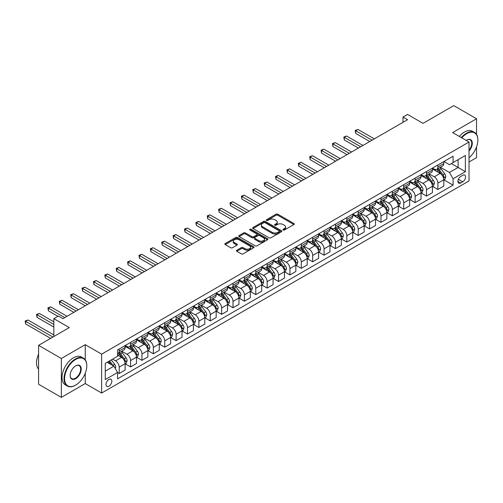 <?xml version="1.0" encoding="UTF-8"?>
<svg xmlns="http://www.w3.org/2000/svg" width="503" height="503" viewBox="0 0 503 503"><rect width="100%" height="100%" fill="white"/><g stroke="black" fill="none" stroke-linecap="round" stroke-linejoin="round"><path stroke-width="0.75" d="M283.164 230.016A0.887 0.509 0 0 0 284.415 230.016L293.915 224.533A1.264 0.729 0 0 0 294.28 224.017A1.264 0.729 0 0 0 293.915 223.502L277.826 214.215A1.264 0.729 0 0 0 276.04 214.215L266.54 219.698A0.887 0.509 0 0 0 266.282 220.056A0.887 0.509 0 0 0 266.54 220.421A0.887 0.509 0 0 0 267.791 220.421L269.023 219.71A4.043 2.333 0 0 1 274.745 219.71L276.084 220.484A4.043 2.333 0 0 1 277.266 222.131A4.043 2.333 0 0 1 276.084 223.785L274.852 224.495A0.887 0.509 0 0 0 274.594 224.854A0.887 0.509 0 0 0 274.852 225.218A0.887 0.509 0 0 0 276.103 225.218L277.335 224.508A4.043 2.333 0 0 1 283.051 224.508L284.396 225.281A4.043 2.333 0 0 1 285.578 226.935A4.043 2.333 0 0 1 284.396 228.582L283.164 229.293A0.887 0.509 0 0 0 282.906 229.651A0.887 0.509 0 0 0 283.164 230.016L283.164 229.293M108.918 386.203A4.118 2.377 120 0 0 111.609 382.576A4.118 2.377 120 0 0 110.974 379.268A4.118 2.377 120 0 0 108.918 379.476A4.118 2.377 120 0 0 106.221 383.104A4.118 2.377 120 0 0 106.856 386.405A4.118 2.377 120 0 0 108.918 386.203M236.806 250.23A1.264 0.729 0 0 0 236.435 250.746A1.264 0.729 0 0 0 236.806 251.261L241.314 253.864A1.264 0.729 0 0 0 243.106 253.864L253.65 247.778A1.264 0.729 0 0 0 254.021 247.262A1.264 0.729 0 0 0 253.65 246.747L237.561 237.46A1.264 0.729 0 0 0 235.775 237.46L225.231 243.546A1.264 0.729 0 0 0 224.86 244.062A1.264 0.729 0 0 0 225.231 244.577L230.682 247.728A1.264 0.729 0 0 0 232.468 247.728L236.982 245.118A1.264 0.729 0 0 0 237.353 244.603A1.264 0.729 0 0 0 236.982 244.087L234.279 242.528A3.383 1.949 0 0 1 233.291 241.144A3.383 1.949 0 0 1 235.379 239.346A3.383 1.949 0 0 1 239.063 239.768L249.651 245.879A3.383 1.949 0 0 1 250.639 247.262A3.383 1.949 0 0 1 248.551 249.067A3.383 1.949 0 0 1 244.867 248.639L243.106 247.621A1.264 0.729 0 0 0 241.314 247.621L236.806 250.23L236.806 251.261M476.53 134.389L476.53 118.765L453.769 105.624L423.036 123.367L407.562 114.433L403.01 117.061L407.562 119.689L62.938 318.657L58.386 316.029L53.834 318.657L53.834 336.526M85.246 359.821L85.246 344.674L61.341 358.476L38.58 345.335L69.307 327.591L53.834 318.657M85.246 344.674L101.631 354.137L469.016 142.028L469.016 180.929L101.631 393.038L101.631 354.137M476.53 118.765L452.631 132.566L469.016 142.028M269.111 237.818A1.264 0.729 0 0 0 270.897 237.818L281.447 231.732A1.264 0.729 0 0 0 281.818 231.217A1.264 0.729 0 0 0 281.447 230.701L265.358 221.408A1.264 0.729 0 0 0 263.572 221.408L253.028 227.501A1.264 0.729 0 0 0 252.657 228.016A1.264 0.729 0 0 0 253.028 228.532L269.111 237.818M250.293 230.204A0.887 0.509 0 0 1 251.192 230.33L251.192 229.28L267.546 238.724A1.264 0.729 0 0 1 267.917 239.239A1.264 0.729 0 0 1 267.546 239.755L257.002 245.841A1.264 0.729 0 0 1 255.216 245.841L239.126 236.555L239.126 235.523A1.264 0.729 0 0 0 238.755 236.039A1.264 0.729 0 0 0 239.126 236.555M239.126 235.523L243.641 232.92A1.264 0.729 0 0 1 245.426 232.92L251.953 236.687A1.264 0.729 0 0 0 253.738 236.687L256.731 234.958A1.264 0.729 0 0 0 257.102 234.442A1.264 0.729 0 0 0 256.731 233.926L249.941 230.003A0.887 0.509 0 0 1 249.683 229.638A0.887 0.509 0 0 1 250.23 229.167A0.887 0.509 0 0 1 251.192 229.28M61.341 358.476L61.341 397.376L38.58 384.235L38.58 345.335M469.016 162.004L476.53 157.665L476.53 146.914M462.735 175.302L460.735 176.459A3.993 2.308 120 0 0 458.126 179.98A3.993 2.308 120 0 0 458.736 183.174A3.993 2.308 120 0 0 460.735 182.979L462.735 181.822A3.993 2.308 120 0 0 465.344 178.307A3.993 2.308 120 0 0 464.734 175.107A3.993 2.308 120 0 0 462.735 175.302M443.935 161.507L449.443 164.682L453.084 162.582L453.084 156.219L117.564 349.931L117.564 356.294L105.272 363.386L105.272 379.583L117.564 372.484L117.564 378.847L453.084 185.135L453.084 178.772L449.443 172.466L440.389 167.241M453.084 162.582L465.376 155.484L465.376 171.674L453.084 178.772M61.341 397.376L85.246 383.575L101.631 393.038M403.01 117.061L403.01 122.317M451.354 163.582L458.095 167.474L458.095 159.69L465.376 155.484M449.443 172.466L458.095 167.474L465.376 171.674M105.272 371.17L113.923 366.178L107.183 362.286M117.564 372.534L119.205 373.484L119.205 367.121A5.149 2.974 -120 0 0 115.564 360.814L112.647 359.129M119.205 373.484L125.121 370.063L125.121 363.707A5.149 2.974 -120 0 0 121.481 357.394L117.564 355.137M125.26 363.839L130.585 366.913L130.585 360.55A5.149 2.974 -120 0 0 126.945 354.244L121.713 351.226M130.585 366.913L136.502 363.493L136.502 357.136A5.149 2.974 -120 0 0 132.861 350.824L125.121 346.36M136.64 357.268L141.965 360.343L141.965 353.98A5.149 2.974 -120 0 0 138.325 347.674L133.094 344.656M141.965 360.343L147.888 356.923L147.888 350.566A5.149 2.974 -120 0 0 144.242 344.253L136.502 339.789M148.02 350.692L153.346 353.772L153.346 347.41A5.149 2.974 -120 0 0 149.705 341.103L144.474 338.079M153.346 353.772L159.269 350.352L159.269 343.989A5.149 2.974 -120 0 0 155.622 337.683L147.888 333.219M159.401 344.121L164.733 347.196L164.733 340.839A5.149 2.974 -120 0 0 161.086 334.533L155.861 331.508M164.733 347.196L170.649 343.782L170.649 337.419A5.149 2.974 -120 0 0 167.009 331.112L159.269 326.642M170.787 337.551L176.113 340.625L176.113 334.269A5.149 2.974 -120 0 0 172.466 327.956L167.241 324.938M176.113 340.625L182.029 337.211L182.029 330.848A5.149 2.974 -120 0 0 178.389 324.542L170.649 320.071M182.168 330.98L187.493 334.055L187.493 327.698A5.149 2.974 -120 0 0 183.853 321.386L178.622 318.368M187.493 334.055L193.41 330.641L193.41 324.278A5.149 2.974 -120 0 0 189.769 317.971L182.029 313.501M193.548 324.41L198.874 327.484L198.874 321.128A5.149 2.974 -120 0 0 195.233 314.815L190.002 311.797M198.874 327.484L204.79 324.07L204.79 317.707A5.149 2.974 -120 0 0 201.15 311.401L193.41 306.931M204.928 317.839L210.254 320.914L210.254 314.557A5.149 2.974 -120 0 0 206.614 308.245L201.382 305.227M210.254 320.914L216.171 317.5L216.171 311.137A5.149 2.974 -120 0 0 212.53 304.831L204.79 300.36M216.309 311.269L221.634 314.344L221.634 307.981A5.149 2.974 -120 0 0 217.994 301.674L212.763 298.656M221.634 314.344L227.551 310.929L227.551 304.567A5.149 2.974 -120 0 0 223.91 298.26L216.171 293.79M227.689 304.699L233.015 307.773L233.015 301.41A5.149 2.974 -120 0 0 229.374 295.104L224.143 292.086M233.015 307.773L238.938 304.359L238.938 297.996A5.149 2.974 -120 0 0 235.291 291.69L227.551 287.219M239.07 298.128L244.395 301.203L244.395 294.84A5.149 2.974 -120 0 0 240.755 288.533L235.53 285.515M244.395 301.203L250.318 297.789L250.318 291.426A5.149 2.974 -120 0 0 246.677 285.119L238.938 280.649M250.45 291.558L255.782 294.632L255.782 288.269A5.149 2.974 -120 0 0 252.135 281.963L246.91 278.945M255.782 294.632L261.698 291.212L261.698 284.855A5.149 2.974 -120 0 0 258.058 278.549L250.318 274.078M261.837 284.987L267.162 288.062L267.162 281.699A5.149 2.974 -120 0 0 263.522 275.393L258.291 272.375M267.162 288.062L273.079 284.641L273.079 278.285A5.149 2.974 -120 0 0 269.438 271.972L261.698 267.508M273.217 278.417L278.543 281.491L278.543 275.128A5.149 2.974 -120 0 0 274.902 268.822L269.671 265.804M278.543 281.491L284.459 278.071L284.459 271.714A5.149 2.974 -120 0 0 280.819 265.402L273.079 260.938M284.597 271.846L289.923 274.921L289.923 268.558A5.149 2.974 -120 0 0 286.282 262.252L281.051 259.234M289.923 274.921L295.839 271.501L295.839 265.144A5.149 2.974 -120 0 0 292.199 258.831L284.459 254.367M295.978 265.276L301.303 268.351L301.303 261.988A5.149 2.974 -120 0 0 297.663 255.681L292.432 252.663M301.303 268.351L307.22 264.93L307.22 258.573A5.149 2.974 -120 0 0 303.579 252.261L295.839 247.797M307.358 258.699L312.684 261.78L312.684 255.417A5.149 2.974 -120 0 0 309.043 249.111L303.812 246.086M312.684 261.78L318.606 258.36L318.606 251.997A5.149 2.974 -120 0 0 314.96 245.69L307.22 241.226M318.739 252.129L324.064 255.203L324.064 248.847A5.149 2.974 -120 0 0 320.424 242.54L315.199 239.516M324.064 255.203L329.987 251.789L329.987 245.426A5.149 2.974 -120 0 0 326.34 239.12L318.606 234.65M330.119 245.558L335.451 248.633L335.451 242.276A5.149 2.974 -120 0 0 331.804 235.964L326.579 232.946M335.451 248.633L341.367 245.219L341.367 238.856A5.149 2.974 -120 0 0 337.727 232.549L329.987 228.079M341.506 238.988L346.831 242.062L346.831 235.706A5.149 2.974 -120 0 0 343.184 229.393L337.959 226.375M346.831 242.062L352.748 238.648L352.748 232.285A5.149 2.974 -120 0 0 349.107 225.979L341.367 221.509M352.886 232.417L358.211 235.492L358.211 229.135A5.149 2.974 -120 0 0 354.571 222.823L349.34 219.805M358.211 235.492L364.128 232.078L364.128 225.715A5.149 2.974 -120 0 0 360.488 219.409L352.748 214.938M364.266 225.847L369.592 228.922L369.592 222.565A5.149 2.974 -120 0 0 365.951 216.252L360.72 213.234M369.592 228.922L375.508 225.507L375.508 219.145A5.149 2.974 -120 0 0 371.868 212.838L364.128 208.368M375.647 219.277L380.972 222.351L380.972 215.988A5.149 2.974 -120 0 0 377.332 209.682L372.101 206.664M380.972 222.351L386.889 218.937L386.889 212.574A5.149 2.974 -120 0 0 383.248 206.268L375.508 201.797M387.027 212.706L392.353 215.781L392.353 209.418A5.149 2.974 -120 0 0 388.712 203.111L383.481 200.093M392.353 215.781L398.275 212.367L398.275 206.004A5.149 2.974 -120 0 0 394.629 199.697L386.889 195.227M398.407 206.136L403.733 209.21L403.733 202.847A5.149 2.974 -120 0 0 400.092 196.541L394.861 193.523M403.733 209.21L409.656 205.796L409.656 199.433A5.149 2.974 -120 0 0 406.009 193.127L398.275 188.656M409.788 199.565L415.12 202.64L415.12 196.277A5.149 2.974 -120 0 0 411.473 189.971L406.248 186.953M415.12 202.64L421.036 199.219L421.036 192.863A5.149 2.974 -120 0 0 417.396 186.556L409.656 182.086M421.174 192.995L426.5 196.069L426.5 189.706A5.149 2.974 -120 0 0 422.853 183.4L417.628 180.382M426.5 196.069L432.417 192.649L432.417 186.292A5.149 2.974 -120 0 0 428.776 179.98L421.036 175.516M432.555 186.424L437.88 189.499L437.88 183.136A5.149 2.974 -120 0 0 434.24 176.83L429.009 173.812M437.88 189.499L443.797 186.079L443.797 179.722A5.149 2.974 -120 0 0 440.156 173.409L432.417 168.945M432.555 168.077L434.24 169.046A5.149 2.974 -120 0 0 436.811 169.304A5.149 2.974 -120 0 0 437.88 166.946L437.88 165.003M421.168 174.648L422.853 175.616A5.149 2.974 -120 0 0 425.431 175.874A5.149 2.974 -120 0 0 426.5 173.516L426.5 171.573M409.788 181.218L411.473 182.193A5.149 2.974 -120 0 0 414.051 182.444A5.149 2.974 -120 0 0 415.12 180.087L415.12 178.144M398.407 187.789L400.092 188.763A5.149 2.974 -120 0 0 402.67 189.015A5.149 2.974 -120 0 0 403.733 186.657L403.733 184.714M387.027 194.359L388.712 195.334A5.149 2.974 -120 0 0 391.29 195.585A5.149 2.974 -120 0 0 392.353 193.227L392.353 191.285M375.647 200.93L377.332 201.904A5.149 2.974 -120 0 0 379.903 202.156A5.149 2.974 -120 0 0 380.972 199.798L380.972 197.855M364.266 207.5L365.951 208.475A5.149 2.974 -120 0 0 368.523 208.726A5.149 2.974 -120 0 0 369.592 206.368L369.592 204.425M352.886 214.071L354.571 215.045A5.149 2.974 -120 0 0 357.143 215.297A5.149 2.974 -120 0 0 358.211 212.939L358.211 210.996M341.506 220.641L343.184 221.616A5.149 2.974 -120 0 0 345.762 221.873A5.149 2.974 -120 0 0 346.831 219.515L346.831 217.566M330.119 227.211L331.804 228.186A5.149 2.974 -120 0 0 334.382 228.444A5.149 2.974 -120 0 0 335.451 226.086L335.451 224.137M318.739 233.782L320.424 234.756A5.149 2.974 -120 0 0 323.001 235.014A5.149 2.974 -120 0 0 324.064 232.656L324.064 230.707M307.358 240.359L309.043 241.327A5.149 2.974 -120 0 0 311.621 241.585A5.149 2.974 -120 0 0 312.684 239.227L312.684 237.278M295.978 246.929L297.663 247.897A5.149 2.974 -120 0 0 300.234 248.155A5.149 2.974 -120 0 0 301.303 245.797L301.303 243.854M284.597 253.499L286.282 254.468A5.149 2.974 -120 0 0 288.854 254.725A5.149 2.974 -120 0 0 289.923 252.368L289.923 250.425M273.217 260.07L274.902 261.038A5.149 2.974 -120 0 0 277.474 261.296A5.149 2.974 -120 0 0 278.543 258.938L278.543 256.995M261.837 266.64L263.522 267.615A5.149 2.974 -120 0 0 266.093 267.866A5.149 2.974 -120 0 0 267.162 265.509L267.162 263.566M250.45 273.211L252.135 274.185A5.149 2.974 -120 0 0 254.713 274.437A5.149 2.974 -120 0 0 255.782 272.079L255.782 270.136M239.07 279.781L240.755 280.756A5.149 2.974 -120 0 0 243.333 281.007A5.149 2.974 -120 0 0 244.395 278.649L244.395 276.707M227.689 286.352L229.374 287.326A5.149 2.974 -120 0 0 231.952 287.578A5.149 2.974 -120 0 0 233.015 285.22L233.015 283.277M216.309 292.922L217.994 293.897A5.149 2.974 -120 0 0 220.572 294.148A5.149 2.974 -120 0 0 221.634 291.79L221.634 289.847M204.928 299.492L206.614 300.467A5.149 2.974 -120 0 0 209.185 300.719A5.149 2.974 -120 0 0 210.254 298.361L210.254 296.418M193.548 306.063L195.233 307.037A5.149 2.974 -120 0 0 197.805 307.295A5.149 2.974 -120 0 0 198.874 304.937L198.874 302.988M182.168 312.633L183.853 313.608A5.149 2.974 -120 0 0 186.424 313.866A5.149 2.974 -120 0 0 187.493 311.508L187.493 309.559M170.781 319.204L172.466 320.178A5.149 2.974 -120 0 0 175.044 320.436A5.149 2.974 -120 0 0 176.113 318.078L176.113 316.129M159.401 325.774L161.086 326.749A5.149 2.974 -120 0 0 163.664 327.007A5.149 2.974 -120 0 0 164.733 324.649L164.733 322.7M148.02 332.351L149.705 333.319A5.149 2.974 -120 0 0 152.283 333.577A5.149 2.974 -120 0 0 153.346 331.219L153.346 329.27M136.64 338.921L138.325 339.89A5.149 2.974 -120 0 0 140.903 340.147A5.149 2.974 -120 0 0 141.965 337.79L141.965 335.847M125.26 345.492L126.945 346.46A5.149 2.974 -120 0 0 129.516 346.718A5.149 2.974 -120 0 0 130.585 344.36L130.585 342.417M443.935 179.854L453.084 185.135M436.811 169.304L442.728 165.889A5.149 2.974 -120 0 0 443.797 163.532L443.797 161.582M425.431 175.874L431.348 172.46A5.149 2.974 -120 0 0 432.417 170.102L432.417 168.153M414.051 182.444L419.967 179.03A5.149 2.974 -120 0 0 421.036 176.672L421.036 174.723M402.67 189.015L408.587 185.601A5.149 2.974 -120 0 0 409.656 183.243L409.656 181.294M391.29 195.585L397.207 192.171A5.149 2.974 -120 0 0 398.275 189.813L398.275 187.864M379.903 202.156L385.826 198.742A5.149 2.974 -120 0 0 386.889 196.384L386.889 194.441M368.523 208.726L374.446 205.312A5.149 2.974 -120 0 0 375.508 202.954L375.508 201.011M357.143 215.297L363.059 211.882A5.149 2.974 -120 0 0 364.128 209.525L364.128 207.582M345.762 221.873L351.679 218.453A5.149 2.974 -120 0 0 352.748 216.095L352.748 214.152M334.382 228.444L340.298 225.023A5.149 2.974 -120 0 0 341.367 222.666L341.367 220.723M323.001 235.014L328.918 231.594A5.149 2.974 -120 0 0 329.987 229.236L329.987 227.293M311.621 241.585L317.538 238.164A5.149 2.974 -120 0 0 318.606 235.806L318.606 233.864M300.234 248.155L306.157 244.735A5.149 2.974 -120 0 0 307.22 242.377L307.22 240.434M288.854 254.725L294.777 251.305A5.149 2.974 -120 0 0 295.839 248.947L295.839 247.004M277.474 261.296L283.39 257.882A5.149 2.974 -120 0 0 284.459 255.524L284.459 253.575M266.093 267.866L272.01 264.452A5.149 2.974 -120 0 0 273.079 262.094L273.079 260.145M254.713 274.437L260.629 271.023A5.149 2.974 -120 0 0 261.698 268.665L261.698 266.716M243.333 281.007L249.249 277.593A5.149 2.974 -120 0 0 250.318 275.235L250.318 273.286M231.952 287.578L237.869 284.164A5.149 2.974 -120 0 0 238.938 281.806L238.938 279.863M220.572 294.148L226.488 290.734A5.149 2.974 -120 0 0 227.551 288.376L227.551 286.433M209.185 300.719L215.108 297.304A5.149 2.974 -120 0 0 216.171 294.947L216.171 293.004M197.805 307.295L203.728 303.875A5.149 2.974 -120 0 0 204.79 301.517L204.79 299.574M186.424 313.866L192.341 310.445A5.149 2.974 -120 0 0 193.41 308.088L193.41 306.145M175.044 320.436L180.961 317.016A5.149 2.974 -120 0 0 182.029 314.658L182.029 312.715M163.664 327.007L169.58 323.586A5.149 2.974 -120 0 0 170.649 321.228L170.649 319.286M152.283 333.577L158.2 330.157A5.149 2.974 -120 0 0 159.269 327.799L159.269 325.856M140.903 340.147L146.819 336.727A5.149 2.974 -120 0 0 147.888 334.369L147.888 332.426M129.516 346.718L135.439 343.304A5.149 2.974 -120 0 0 136.502 340.946L136.502 338.997M117.564 353.496A5.149 2.974 -120 0 0 118.136 353.288L124.059 349.874A5.149 2.974 -120 0 0 125.121 347.516L125.121 345.567M118.136 353.288A5.149 2.974 -120 0 0 119.205 350.931L119.205 348.988M113.923 366.178L117.564 372.484M85.246 383.575L85.246 373.283M283.516 230.141L284.396 229.632A4.043 2.333 0 0 0 285.578 227.985L285.578 226.935M277.266 222.131L277.266 223.187A4.043 2.333 0 0 1 276.084 224.835L275.21 225.344M293.897 224.545L277.826 215.265A1.264 0.729 0 0 0 276.04 215.265L266.898 220.54M281.429 231.738L265.358 222.464A1.264 0.729 0 0 0 263.572 222.464L253.04 228.544M279.209 231.575A0.887 0.509 0 0 0 279.467 231.217A0.887 0.509 0 0 0 279.209 230.852L265.087 222.703A0.887 0.509 0 0 0 263.836 222.703L262.541 223.451A4.043 2.333 0 0 0 261.359 225.099A4.043 2.333 0 0 0 262.541 226.752L272.192 232.323A4.043 2.333 0 0 0 277.914 232.323L279.209 231.575L279.209 232.625A0.887 0.509 0 0 0 279.467 232.267L279.467 231.217M261.359 225.099L261.359 226.149A4.043 2.333 0 0 0 262.541 227.802L262.541 226.752M279.209 232.625L277.914 233.373A4.043 2.333 0 0 1 272.192 233.373L262.541 227.802M239.145 236.567L243.641 233.97L243.641 232.92M257.102 234.442L257.102 235.492A1.264 0.729 0 0 1 256.731 236.008L253.738 237.737A1.264 0.729 0 0 1 251.953 237.737L245.426 233.97A1.264 0.729 0 0 0 243.641 233.97M251.192 230.33L267.533 239.761M258.724 240.591A3.383 1.949 0 0 0 262.409 241.019A3.383 1.949 0 0 0 264.496 239.214A3.383 1.949 0 0 0 263.503 237.831L259.774 235.681A1.264 0.729 0 0 0 257.982 235.681L254.99 237.403A1.264 0.729 0 0 0 254.619 237.925A1.264 0.729 0 0 0 254.99 238.441L258.724 240.591L258.724 241.641A3.383 1.949 0 0 0 262.409 242.069A3.383 1.949 0 0 0 264.496 240.264L264.496 239.214M254.619 237.925L254.619 238.975A1.264 0.729 0 0 0 254.99 239.491L254.99 238.441M258.724 241.641L254.99 239.491M250.639 247.262L250.639 248.312A3.383 1.949 0 0 1 248.551 250.117A3.383 1.949 0 0 1 244.867 249.695L243.106 248.677A1.264 0.729 0 0 0 241.314 248.677L236.819 251.267M233.291 241.144L233.291 242.201A3.383 1.949 0 0 0 234.279 243.578L234.279 242.528M236.982 244.087L236.982 245.118L234.279 243.578M253.65 246.747L253.65 247.778L237.561 238.51A1.264 0.729 0 0 0 235.775 238.51L225.25 244.59M443.797 179.929L444.891 179.301L445.803 176.672A3.414 1.968 -120 0 0 444.709 173.768L440.993 168.801A9.853 5.69 -120 0 0 439.918 167.512M436.214 171.139A9.853 5.69 -120 0 0 434.202 169.027M443.489 177.842L443.96 176.817A3.414 1.968 -120 0 0 442.98 174.761L439.264 169.8A9.853 5.69 -120 0 0 438.188 168.511M437.27 169.039A8.174 4.722 60 0 1 438.61 170.567L441.76 174.767M374.326 138.872L357.985 129.441L355.709 130.755L355.709 133.383L369.774 141.5M437.094 169.14A9.853 5.69 60 0 1 438.17 170.429L440.641 173.73M355.709 133.383L355.206 130.466L372.05 140.186M355.206 130.466L357.985 129.441M432.417 186.5L433.511 185.871L434.416 183.243A3.414 1.968 -120 0 0 433.328 180.338L429.612 175.371A9.853 5.69 -120 0 0 428.537 174.082M424.834 177.71A9.853 5.69 -120 0 0 422.816 175.597M432.102 184.412L432.574 183.388A3.414 1.968 -120 0 0 431.599 181.332L427.877 176.371A9.853 5.69 -120 0 0 426.802 175.082M425.89 175.61A8.174 4.722 60 0 1 427.229 177.138L430.379 181.338M362.946 145.449L346.605 136.011L344.322 137.325L344.322 139.953L358.394 148.077M425.714 175.71A9.853 5.69 60 0 1 426.789 176.999L429.26 180.3M344.322 139.953L343.826 137.036L360.67 146.763M343.826 137.036L346.605 136.011M421.036 193.07L422.13 192.442L423.036 189.813A3.414 1.968 -120 0 0 421.948 186.909L418.226 181.941A9.853 5.69 -120 0 0 417.15 180.652M413.453 184.28A9.853 5.69 -120 0 0 411.435 182.168M420.722 190.983L421.193 189.958A3.414 1.968 -120 0 0 420.219 187.908L416.497 182.941A9.853 5.69 -120 0 0 415.421 181.652M414.51 182.18A8.174 4.722 60 0 1 415.849 183.708L418.999 187.908M351.566 152.019L335.218 142.582L332.942 143.896L332.942 146.524L347.013 154.647M414.334 182.281A9.853 5.69 60 0 1 415.409 183.57L417.88 186.871M332.942 146.524L332.445 143.607L349.289 153.333M332.445 143.607L335.218 142.582M409.656 199.641L410.744 199.012L411.655 196.384A3.414 1.968 -120 0 0 410.567 193.479L406.845 188.512A9.853 5.69 -120 0 0 405.77 187.223M402.073 190.851A9.853 5.69 -120 0 0 400.055 188.738M409.341 197.553L409.813 196.528A3.414 1.968 -120 0 0 408.838 194.479L405.116 189.512A9.853 5.69 -120 0 0 404.041 188.223M403.123 188.751A8.174 4.722 60 0 1 404.469 190.279L407.619 194.479M340.185 158.59L323.838 149.152L321.562 150.466L321.562 153.094L335.627 161.218M402.947 188.851A9.853 5.69 60 0 1 404.022 190.14L406.499 193.441M321.562 153.094L321.065 150.177L337.903 159.904M321.065 150.177L323.838 149.152M398.275 206.211L399.363 205.582L400.275 202.954A3.414 1.968 -120 0 0 399.187 200.049L395.465 195.082A9.853 5.69 -120 0 0 394.39 193.793M390.693 197.421A9.853 5.69 -120 0 0 388.674 195.309M397.961 204.124L398.433 203.099A3.414 1.968 -120 0 0 397.458 201.049L393.736 196.082A9.853 5.69 -120 0 0 392.661 194.793M391.743 195.321A8.174 4.722 60 0 1 393.088 196.849L396.232 201.049M328.799 165.16L312.457 155.723L310.181 157.037L310.181 159.665L324.246 167.788M391.567 195.422A9.853 5.69 60 0 1 392.642 196.711L395.119 200.012M310.181 159.665L309.678 156.747L326.522 166.474M309.678 156.747L312.457 155.723M469.016 157.735A15.706 9.073 120 0 0 477.85 140.086A15.706 9.073 120 0 0 466.74 133.672A15.706 9.073 120 0 0 461.798 137.86M461.326 137.589A16.096 9.293 -60 0 1 466.47 133.194A16.096 9.293 -60 0 1 474.518 132.402A16.096 9.293 -60 0 1 477.85 139.771A16.096 9.293 -60 0 1 477.85 139.928M466.218 140.412A7.853 4.533 -60 0 1 466.74 140.086L466.74 140.086A7.853 4.533 -60 0 1 472.172 142.016A7.853 4.533 -60 0 1 469.016 151.032M459.321 136.432A16.096 9.293 -60 0 1 464.464 132.044A16.096 9.293 -60 0 1 472.512 131.245L474.518 132.402M469.016 150.208A7.47 4.313 120 0 0 470.204 139.872A7.47 4.313 120 0 0 466.602 140.167M75.412 385.26L75.683 385.097A15.706 9.073 120 0 0 86.793 365.857A15.706 9.073 120 0 0 75.683 359.444A15.706 9.073 120 0 0 64.573 378.684A15.706 9.073 120 0 0 75.683 385.097L75.412 385.26A16.096 9.293 -60 0 1 67.364 386.053A16.096 9.293 -60 0 1 64.893 373.157A16.096 9.293 -60 0 1 75.412 358.972A16.096 9.293 -60 0 1 83.46 358.174A16.096 9.293 -60 0 1 86.793 365.543A16.096 9.293 -60 0 1 86.793 365.706M75.683 378.684A7.853 4.533 -60 0 1 70.131 375.477A7.853 4.533 -60 0 1 75.683 365.857L75.683 365.857A7.853 4.533 -60 0 1 81.234 369.064A7.853 4.533 -60 0 1 75.683 378.684M70.131 375.32A7.47 4.313 120 0 0 71.678 378.583A7.47 4.313 120 0 0 75.412 378.212A7.47 4.313 120 0 0 80.291 371.629A7.47 4.313 120 0 0 79.141 365.65A7.47 4.313 120 0 0 75.544 365.939M67.364 386.053L65.359 384.896A16.096 9.293 -60 0 1 62.894 372A16.096 9.293 -60 0 1 73.407 357.815A16.096 9.293 -60 0 1 81.455 357.017L83.46 358.174M38.58 369.152A16.096 9.293 -60 0 1 38.58 354.106M386.889 212.782L387.983 212.153L388.894 209.525A3.414 1.968 -120 0 0 387.807 206.62L384.085 201.653A9.853 5.69 -120 0 0 383.009 200.364M379.312 203.992A9.853 5.69 -120 0 0 377.294 201.879M386.581 210.694L387.052 209.669A3.414 1.968 -120 0 0 386.078 207.62L382.355 202.652A9.853 5.69 -120 0 0 381.28 201.363M380.362 201.892A8.174 4.722 60 0 1 381.708 203.419L384.852 207.62M317.418 171.73L301.077 162.293L298.801 163.607L298.801 166.235L312.866 174.359M380.186 201.999A9.853 5.69 60 0 1 381.261 203.281L383.732 206.582M298.801 166.235L298.298 163.318L315.142 173.045M298.298 163.318L301.077 162.293M375.508 219.358L376.602 218.723L377.514 216.095A3.414 1.968 -120 0 0 376.426 213.19L372.704 208.223A9.853 5.69 -120 0 0 371.629 206.934M367.926 210.562A9.853 5.69 -120 0 0 365.914 208.449M375.2 217.265L375.672 216.24A3.414 1.968 -120 0 0 374.691 214.19L370.975 209.223A9.853 5.69 -120 0 0 369.9 207.934M368.982 208.462A8.174 4.722 60 0 1 370.321 209.99L373.471 214.196M306.038 178.301L289.697 168.863L287.42 170.177L287.42 172.806L301.486 180.929M368.806 208.569A9.853 5.69 60 0 1 369.881 209.852L372.352 213.153M287.42 172.806L286.917 169.888L303.762 179.615M286.917 169.888L289.697 168.863M364.128 225.929L365.222 225.294L366.134 222.666A3.414 1.968 -120 0 0 365.04 219.761L361.324 214.794A9.853 5.69 -120 0 0 360.249 213.511M356.545 217.133A9.853 5.69 -120 0 0 354.533 215.02M363.82 223.835L364.291 222.81A3.414 1.968 -120 0 0 363.311 220.76L359.595 215.793A9.853 5.69 -120 0 0 358.52 214.504M357.602 215.039A8.174 4.722 60 0 1 358.941 216.56L362.091 220.767M294.657 184.871L278.316 175.434L276.04 176.748L276.04 179.376L290.105 187.5M357.426 215.139A9.853 5.69 60 0 1 358.501 216.422L360.972 219.729M276.04 179.376L275.537 176.459L292.381 186.185M275.537 176.459L278.316 175.434M352.748 232.499L353.842 231.864L354.747 229.236A3.414 1.968 -120 0 0 353.659 226.331L349.943 221.364A9.853 5.69 -120 0 0 348.868 220.081M345.165 223.703A9.853 5.69 -120 0 0 343.147 221.597M352.44 230.405L352.911 229.381A3.414 1.968 -120 0 0 351.93 227.331L348.208 222.364A9.853 5.69 -120 0 0 347.139 221.075M346.221 221.609A8.174 4.722 60 0 1 347.56 223.131L350.71 227.337M283.277 191.442L266.936 182.004L264.66 183.318L264.66 185.947L278.725 194.07M346.045 221.71A9.853 5.69 60 0 1 347.12 222.992L349.591 226.3M264.66 185.947L264.157 183.029L281.001 192.756M264.157 183.029L266.936 182.004M341.367 239.07L342.461 238.435L343.367 235.806A3.414 1.968 -120 0 0 342.279 232.902L338.557 227.934A9.853 5.69 -120 0 0 337.488 226.652M333.785 230.273A9.853 5.69 -120 0 0 331.766 228.167M341.053 236.976L341.524 235.951A3.414 1.968 -120 0 0 340.55 233.901L336.828 228.934A9.853 5.69 -120 0 0 335.752 227.652M334.841 228.18A8.174 4.722 60 0 1 336.18 229.701L339.33 233.908M271.897 198.012L255.549 188.575L253.273 189.889L253.273 192.517L267.344 200.64M334.665 228.28A9.853 5.69 60 0 1 335.74 229.569L338.211 232.87M253.273 192.517L252.776 189.6L269.621 199.326M252.776 189.6L255.549 188.575M329.987 245.64L331.075 245.005L331.986 242.377A3.414 1.968 -120 0 0 330.899 239.472L327.176 234.505A9.853 5.69 -120 0 0 326.101 233.222M322.404 236.844A9.853 5.69 -120 0 0 320.386 234.738M329.672 243.546L330.144 242.528A3.414 1.968 -120 0 0 329.169 240.472L325.447 235.505A9.853 5.69 -120 0 0 324.372 234.222M323.454 234.75A8.174 4.722 60 0 1 324.8 236.272L327.95 240.478M260.516 204.583L244.169 195.145L241.893 196.459L241.893 199.094L255.964 207.211M323.278 234.851A9.853 5.69 60 0 1 324.353 236.14L326.831 239.441M241.893 199.094L241.396 196.176L258.24 205.897M241.396 196.176L244.169 195.145M318.606 252.21L319.694 251.582L320.606 248.947A3.414 1.968 -120 0 0 319.518 246.042L315.796 241.082A9.853 5.69 -120 0 0 314.721 239.793M311.024 243.414A9.853 5.69 -120 0 0 309.005 241.308M318.292 250.117L318.764 249.098A3.414 1.968 -120 0 0 317.789 247.042L314.067 242.075A9.853 5.69 -120 0 0 312.992 240.792M312.074 241.321A8.174 4.722 60 0 1 313.419 242.848L316.569 247.048M249.13 211.153L232.788 201.722L230.512 203.036L230.512 205.664L244.577 213.781M311.898 241.421A9.853 5.69 60 0 1 312.973 242.71L315.45 246.011M230.512 205.664L230.009 202.747L246.854 212.467M230.009 202.747L232.788 201.722M307.22 258.781L308.314 258.152L309.226 255.524A3.414 1.968 -120 0 0 308.138 252.613L304.416 247.652A9.853 5.69 -120 0 0 303.34 246.363M299.643 249.991A9.853 5.69 -120 0 0 297.625 247.878M306.912 256.693L307.383 255.669A3.414 1.968 -120 0 0 306.409 253.613L302.687 248.645A9.853 5.69 -120 0 0 301.611 247.363M300.693 247.891A8.174 4.722 60 0 1 302.039 249.419L305.183 253.619M237.749 217.724L221.408 208.292L219.132 209.606L219.132 212.235L233.197 220.352M300.517 247.992A9.853 5.69 60 0 1 301.593 249.281L304.07 252.581M219.132 212.235L218.629 209.317L235.473 219.038M218.629 209.317L221.408 208.292M295.839 265.351L296.933 264.723L297.845 262.094A3.414 1.968 -120 0 0 296.757 259.19L293.035 254.222A9.853 5.69 -120 0 0 291.96 252.934M288.263 256.561A9.853 5.69 -120 0 0 286.245 254.449M295.531 263.264L296.003 262.239A3.414 1.968 -120 0 0 295.022 260.183L291.306 255.222A9.853 5.69 -120 0 0 290.231 253.933M289.313 254.461A8.174 4.722 60 0 1 290.659 255.989L293.802 260.189M226.369 224.294L210.028 214.863L207.752 216.177L207.752 218.805L221.817 226.922M289.137 254.562A9.853 5.69 60 0 1 290.212 255.851L292.683 259.152M207.752 218.805L207.249 215.888L224.093 225.608M207.249 215.888L210.028 214.863M284.459 271.922L285.553 271.293L286.465 268.665A3.414 1.968 -120 0 0 285.371 265.76L281.655 260.793A9.853 5.69 -120 0 0 280.58 259.504M276.876 263.132A9.853 5.69 -120 0 0 274.864 261.019M284.151 269.834L284.623 268.809A3.414 1.968 -120 0 0 283.642 266.753L279.926 261.793A9.853 5.69 -120 0 0 278.851 260.504M277.933 261.032A8.174 4.722 60 0 1 279.272 262.56L282.422 266.76M214.988 230.864L198.647 221.433L196.371 222.747L196.371 225.375L210.436 233.493M277.757 261.132A9.853 5.69 60 0 1 278.832 262.421L281.303 265.722M196.371 225.375L195.868 222.458L212.712 232.179M195.868 222.458L198.647 221.433M273.079 278.492L274.173 277.863L275.084 275.235A3.414 1.968 -120 0 0 273.99 272.33L270.274 267.363A9.853 5.69 -120 0 0 269.199 266.074M265.496 269.702A9.853 5.69 -120 0 0 263.484 267.59M272.771 276.405L273.242 275.38A3.414 1.968 -120 0 0 272.261 273.33L268.545 268.363A9.853 5.69 -120 0 0 267.47 267.074M266.552 267.602A8.174 4.722 60 0 1 267.892 269.13L271.042 273.33M203.608 237.441L187.267 228.004L184.991 229.318L184.991 231.946L199.056 240.069M266.376 267.703A9.853 5.69 60 0 1 267.451 268.992L269.922 272.293M184.991 231.946L184.488 229.028L201.332 238.755M184.488 229.028L187.267 228.004M261.698 285.063L262.792 284.434L263.698 281.806A3.414 1.968 -120 0 0 262.61 278.901L258.894 273.934A9.853 5.69 -120 0 0 257.819 272.645M254.116 276.273A9.853 5.69 -120 0 0 252.097 274.16M261.384 282.975L261.856 281.95A3.414 1.968 -120 0 0 260.881 279.901L257.159 274.934A9.853 5.69 -120 0 0 256.084 273.645M255.172 274.173A8.174 4.722 60 0 1 256.511 275.701L259.661 279.901M192.228 244.012L175.88 234.574L173.604 235.888L173.604 238.516L187.676 246.64M254.996 274.273A9.853 5.69 60 0 1 256.071 275.562L258.542 278.863M173.604 238.516L173.107 235.599L189.952 245.326M173.107 235.599L175.88 234.574M250.318 291.633L251.412 291.004L252.317 288.376A3.414 1.968 -120 0 0 251.23 285.471L247.507 280.504A9.853 5.69 -120 0 0 246.432 279.215M242.735 282.843A9.853 5.69 -120 0 0 240.717 280.731M250.004 289.546L250.475 288.521A3.414 1.968 -120 0 0 249.501 286.471L245.778 281.504A9.853 5.69 -120 0 0 244.703 280.215M243.792 280.743A8.174 4.722 60 0 1 245.131 282.271L248.281 286.471M180.847 250.582L164.5 241.144L162.224 242.459L162.224 245.087L176.295 253.21M243.615 280.844A9.853 5.69 60 0 1 244.684 282.133L247.162 285.434M162.224 245.087L161.727 242.169L178.571 251.896M161.727 242.169L164.5 241.144M238.938 298.204L240.025 297.575L240.937 294.947A3.414 1.968 -120 0 0 239.849 292.042L236.127 287.075A9.853 5.69 -120 0 0 235.052 285.786M231.355 289.414A9.853 5.69 -120 0 0 229.337 287.301M238.623 296.116L239.095 295.091A3.414 1.968 -120 0 0 238.12 293.042L234.398 288.074A9.853 5.69 -120 0 0 233.323 286.785M232.405 287.314A8.174 4.722 60 0 1 233.75 288.841L236.9 293.042M169.461 257.152L153.119 247.715L150.843 249.029L150.843 251.657L164.909 259.781M232.229 287.414A9.853 5.69 60 0 1 233.304 288.703L235.781 292.004M150.843 251.657L150.347 248.74L167.185 258.467M150.347 248.74L153.119 247.715M227.551 304.774L228.645 304.145L229.557 301.517A3.414 1.968 -120 0 0 228.469 298.612L224.747 293.645A9.853 5.69 -120 0 0 223.672 292.356M219.974 295.984A9.853 5.69 -120 0 0 217.956 293.871M227.243 302.687L227.714 301.662A3.414 1.968 -120 0 0 226.74 299.612L223.018 294.645A9.853 5.69 -120 0 0 221.942 293.356M221.024 293.884A8.174 4.722 60 0 1 222.37 295.412L225.514 299.618M158.08 263.723L141.739 254.285L139.463 255.599L139.463 258.228L153.528 266.351M220.848 293.991A9.853 5.69 60 0 1 221.924 295.274L224.401 298.575M139.463 258.228L138.96 255.31L155.804 265.037M138.96 255.31L141.739 254.285M216.171 311.351L217.265 310.716L218.176 308.088A3.414 1.968 -120 0 0 217.089 305.183L213.366 300.216A9.853 5.69 -120 0 0 212.291 298.927M208.594 302.555A9.853 5.69 -120 0 0 206.576 300.442M215.862 309.257L216.334 308.232A3.414 1.968 -120 0 0 215.359 306.182L211.637 301.215A9.853 5.69 -120 0 0 210.562 299.926M209.644 300.454A8.174 4.722 60 0 1 210.99 301.982L214.133 306.189M146.7 270.293L130.359 260.856L128.083 262.17L128.083 264.798L142.148 272.922M209.468 300.561A9.853 5.69 60 0 1 210.543 301.844L213.014 305.145M128.083 264.798L127.58 261.881L144.424 271.607M127.58 261.881L130.359 260.856M204.79 317.921L205.884 317.286L206.796 314.658A3.414 1.968 -120 0 0 205.708 311.753L201.986 306.786A9.853 5.69 -120 0 0 200.911 305.503M197.207 309.125A9.853 5.69 -120 0 0 195.195 307.012M204.482 315.827L204.954 314.803A3.414 1.968 -120 0 0 203.973 312.753L200.257 307.786A9.853 5.69 -120 0 0 199.182 306.497M198.264 307.031A8.174 4.722 60 0 1 199.603 308.553L202.753 312.759M135.32 276.864L118.978 267.426L116.702 268.74L116.702 271.369L130.767 279.492M198.088 307.132A9.853 5.69 60 0 1 199.163 308.414L201.634 311.722M116.702 271.369L116.199 268.451L133.043 278.178M116.199 268.451L118.978 267.426M193.41 324.492L194.504 323.857L195.416 321.228A3.414 1.968 -120 0 0 194.321 318.324L190.606 313.356A9.853 5.69 -120 0 0 189.53 312.074M185.827 315.695A9.853 5.69 -120 0 0 183.815 313.589M193.102 322.398L193.573 321.373A3.414 1.968 -120 0 0 192.592 319.323L188.876 314.356A9.853 5.69 -120 0 0 187.801 313.067M186.883 313.602A8.174 4.722 60 0 1 188.223 315.123L191.373 319.33M123.939 283.434L107.598 273.997L105.322 275.311L105.322 277.939L119.387 286.062M186.707 313.702A9.853 5.69 60 0 1 187.782 314.991L190.253 318.292M105.322 277.939L104.819 275.022L121.663 284.748M104.819 275.022L107.598 273.997M182.029 331.062L183.123 330.427L184.029 327.799A3.414 1.968 -120 0 0 182.941 324.894L179.225 319.927A9.853 5.69 -120 0 0 178.15 318.644M174.447 322.266A9.853 5.69 -120 0 0 172.428 320.16M181.715 328.968L182.187 327.95A3.414 1.968 -120 0 0 181.212 325.894L177.49 320.927A9.853 5.69 -120 0 0 176.415 319.644M175.503 320.172A8.174 4.722 60 0 1 176.842 321.694L179.992 325.9M112.559 290.005L96.211 280.567L93.935 281.881L93.935 284.509L108.007 292.633M175.327 320.273A9.853 5.69 60 0 1 176.402 321.562L178.873 324.863M93.935 284.509L93.439 281.592L110.283 291.319M93.439 281.592L96.211 280.567M170.649 337.632L171.743 337.004L172.648 334.369A3.414 1.968 -120 0 0 171.561 331.464L167.839 326.497A9.853 5.69 -120 0 0 166.763 325.215M163.066 328.836A9.853 5.69 -120 0 0 161.048 326.73M170.335 335.539L170.806 334.52A3.414 1.968 -120 0 0 169.832 332.464L166.109 327.497A9.853 5.69 -120 0 0 165.034 326.214M164.123 326.743A8.174 4.722 60 0 1 165.462 328.264L168.612 332.47M101.178 296.575L84.831 287.144L82.555 288.458L82.555 291.086L96.626 299.203M163.947 326.843A9.853 5.69 60 0 1 165.022 328.132L167.493 331.433M82.555 291.086L82.058 288.169L98.902 297.889M82.058 288.169L84.831 287.144M159.269 344.203L160.356 343.574L161.268 340.946A3.414 1.968 -120 0 0 160.18 338.035L156.458 333.074A9.853 5.69 -120 0 0 155.383 331.785M151.686 335.407A9.853 5.69 -120 0 0 149.668 333.3M158.954 342.115L159.426 341.091A3.414 1.968 -120 0 0 158.451 339.035L154.729 334.067A9.853 5.69 -120 0 0 153.654 332.785M152.736 333.313A8.174 4.722 60 0 1 154.081 334.841L157.232 339.041M89.798 303.146L73.451 293.714L71.175 295.028L71.175 297.657L85.24 305.774M152.56 333.414A9.853 5.69 60 0 1 153.635 334.702L156.112 338.003M71.175 297.657L70.678 294.739L87.516 304.46M70.678 294.739L73.451 293.714M147.888 350.773L148.976 350.145L149.888 347.516A3.414 1.968 -120 0 0 148.8 344.605L145.078 339.644A9.853 5.69 -120 0 0 144.003 338.356M140.306 341.983A9.853 5.69 -120 0 0 138.287 339.871M147.574 348.686L148.045 347.661A3.414 1.968 -120 0 0 147.071 345.605L143.349 340.638A9.853 5.69 -120 0 0 142.274 339.355M141.356 339.883A8.174 4.722 60 0 1 142.701 341.411L145.845 345.611M78.411 309.716L62.07 300.285L59.794 301.599L59.794 304.227L73.859 312.344M141.18 339.984A9.853 5.69 60 0 1 142.255 341.273L144.732 344.574M59.794 304.227L59.291 301.31L76.135 311.03M59.291 301.31L62.07 300.285M136.502 357.344L137.596 356.715L138.507 354.087A3.414 1.968 -120 0 0 137.42 351.182L133.697 346.215A9.853 5.69 -120 0 0 132.622 344.926M128.925 348.554A9.853 5.69 -120 0 0 126.907 346.441M136.194 355.256L136.665 354.231A3.414 1.968 -120 0 0 135.691 352.175L131.968 347.215A9.853 5.69 -120 0 0 130.893 345.926M129.975 346.454A8.174 4.722 60 0 1 131.321 347.982L134.464 352.182M67.031 316.286L50.69 306.855L48.414 308.169L48.414 310.797L57.927 316.286M129.799 346.554A9.853 5.69 60 0 1 130.874 347.843L133.345 351.144M48.414 310.797L47.911 307.88L64.755 317.6M47.911 307.88L50.69 306.855M125.121 363.914L126.215 363.285L127.127 360.657A3.414 1.968 -120 0 0 126.039 357.752L122.317 352.785A9.853 5.69 -120 0 0 121.242 351.496M124.813 361.827L125.285 360.802A3.414 1.968 -120 0 0 124.304 358.746L120.588 353.785A9.853 5.69 -120 0 0 119.513 352.496M118.595 353.024A8.174 4.722 60 0 1 119.934 354.552L123.084 358.752M53.834 321.807L39.309 313.426L37.033 314.74L37.033 317.368L53.834 327.063M118.419 353.125A9.853 5.69 60 0 1 119.494 354.414L121.965 357.715M37.033 317.368L36.53 314.45L53.834 324.435M36.53 314.45L39.309 313.426M115.288 368.542L115.747 367.228A3.414 1.968 -120 0 0 114.653 364.323L111.333 359.89M53.834 334.948L27.929 319.996L25.653 321.31L25.653 323.938L50.646 338.368M113.238 365.775A3.414 1.968 -120 0 0 112.924 365.323L109.604 360.89M108.749 361.38L111.138 364.568M108.516 361.519L110.534 364.222M25.653 323.938L25.15 321.021L52.922 337.054M25.15 321.021L27.929 319.996M115.564 360.814L121.481 357.394M126.945 354.244L132.861 350.824M138.325 347.674L144.242 344.253M149.705 341.103L155.622 337.683M161.086 334.533L167.009 331.112M172.466 327.956L178.389 324.542M183.853 321.386L189.769 317.971M195.233 314.815L201.15 311.401M206.614 308.245L212.53 304.831M217.994 301.674L223.91 298.26M229.374 295.104L235.291 291.69M240.755 288.533L246.677 285.119M252.135 281.963L258.058 278.549M263.522 275.393L269.438 271.972M274.902 268.822L280.819 265.402M286.282 262.252L292.199 258.831M297.663 255.681L303.579 252.261M309.043 249.111L314.96 245.69M320.424 242.54L326.34 239.12M331.804 235.964L337.727 232.549M343.184 229.393L349.107 225.979M354.571 222.823L360.488 219.409M365.951 216.252L371.868 212.838M377.332 209.682L383.248 206.268M388.712 203.111L394.629 199.697M400.092 196.541L406.009 193.127M411.473 189.971L417.396 186.556M422.853 183.4L428.776 179.98M434.24 176.83L440.156 173.409M437.88 166.946L443.797 163.532M437.88 183.136L443.797 179.722M426.5 189.706L432.417 186.292M426.5 173.516L432.417 170.102M415.12 196.277L421.036 192.863M415.12 180.087L421.036 176.672M403.733 202.847L409.656 199.433M403.733 186.657L409.656 183.243M392.353 209.418L398.275 206.004M392.353 193.227L398.275 189.813M380.972 215.988L386.889 212.574M380.972 199.798L386.889 196.384M369.592 222.565L375.508 219.145M369.592 206.368L375.508 202.954M358.211 229.135L364.128 225.715M358.211 212.939L364.128 209.525M346.831 235.706L352.748 232.285M346.831 219.515L352.748 216.095M335.451 242.276L341.367 238.856M335.451 226.086L341.367 222.666M324.064 248.847L329.987 245.426M324.064 232.656L329.987 229.236M312.684 255.417L318.606 251.997M312.684 239.227L318.606 235.806M301.303 261.988L307.22 258.573M301.303 245.797L307.22 242.377M289.923 268.558L295.839 265.144M289.923 252.368L295.839 248.947M278.543 275.128L284.459 271.714M278.543 258.938L284.459 255.524M267.162 281.699L273.079 278.285M267.162 265.509L273.079 262.094M255.782 288.269L261.698 284.855M255.782 272.079L261.698 268.665M244.395 294.84L250.318 291.426M244.395 278.649L250.318 275.235M233.015 301.41L238.938 297.996M233.015 285.22L238.938 281.806M221.634 307.981L227.551 304.567M221.634 291.79L227.551 288.376M210.254 314.557L216.171 311.137M210.254 298.361L216.171 294.947M198.874 321.128L204.79 317.707M198.874 304.937L204.79 301.517M187.493 327.698L193.41 324.278M187.493 311.508L193.41 308.088M176.113 334.269L182.029 330.848M176.113 318.078L182.029 314.658M164.733 340.839L170.649 337.419M164.733 324.649L170.649 321.228M153.346 347.41L159.269 343.989M153.346 331.219L159.269 327.799M141.965 353.98L147.888 350.566M141.965 337.79L147.888 334.369M130.585 360.55L136.502 357.136M130.585 344.36L136.502 340.946M119.205 367.121L125.121 363.707M119.205 350.931L125.121 347.516M458.371 179.301L462.735 181.822M457.912 181.35L460.735 182.979M284.396 229.632L284.396 228.582M274.852 225.218L274.852 224.495M276.084 224.835L276.084 223.785M266.54 220.421L266.54 219.698M276.04 215.265L276.04 214.215M277.826 215.265L277.826 214.215M293.915 224.533L293.915 223.502M253.028 228.532L253.028 227.501M263.572 222.464L263.572 221.408M265.358 222.464L265.358 221.408M281.447 231.732L281.447 230.701M272.192 233.373L272.192 232.323M277.914 233.373L277.914 232.323M245.426 233.97L245.426 232.92M251.953 237.737L251.953 236.687M253.738 237.737L253.738 236.687M256.731 236.008L256.731 234.958M267.546 239.755L267.546 238.724M241.314 248.677L241.314 247.621M243.106 248.677L243.106 247.621M244.867 249.695L244.867 248.639M225.231 244.577L225.231 243.546M235.775 238.51L235.775 237.46M237.561 238.51L237.561 237.46M443.545 178.024L445.777 176.735M439.264 169.8L440.993 168.801M436.579 171.347L438.17 170.429M442.98 174.761L444.709 173.768M442.709 176.094L443.96 176.817M432.159 184.601L434.397 183.306M427.877 176.371L429.612 175.371M425.198 177.917L426.789 176.999M431.599 181.332L433.328 180.338M431.329 182.664L432.574 183.388M420.778 191.171L423.017 189.876M416.497 182.941L418.226 181.941M413.818 184.488L415.409 183.57M420.219 187.908L421.948 186.909M419.948 189.235L421.193 189.958M409.398 197.742L411.636 196.447M405.116 189.512L406.845 188.512M402.438 191.058L404.022 190.14M408.838 194.479L410.567 193.479M408.568 195.812L409.813 196.528M398.018 204.312L400.25 203.017M393.736 196.082L395.465 195.082M391.051 197.629L392.642 196.711M397.458 201.049L399.187 200.049M397.188 202.382L398.433 203.099M386.637 210.883L388.869 209.594M382.355 202.652L384.085 201.653M379.671 204.199L381.261 203.281M386.078 207.62L387.807 206.62M385.807 208.952L387.052 209.669M375.257 217.453L377.489 216.164M370.975 209.223L372.704 208.223M368.29 210.77L369.881 209.852M374.691 214.19L376.426 213.19M374.421 215.523L375.672 216.24M363.876 224.024L366.109 222.735M359.595 215.793L361.324 214.794M356.91 217.34L358.501 216.422M363.311 220.76L365.04 219.761M363.04 222.093L364.291 222.81M352.49 230.594L354.728 229.305M348.208 222.364L349.943 221.364M345.53 223.91L347.12 222.992M351.93 227.331L353.659 226.331M351.66 228.664L352.911 229.381M341.109 237.165L343.348 235.876M336.828 228.934L338.557 227.934M334.149 230.487L335.74 229.569M340.55 233.901L342.279 232.902M340.28 235.234L341.524 235.951M329.729 243.735L331.967 242.446M325.447 235.505L327.176 234.505M322.769 237.058L324.353 236.14M329.169 240.472L330.899 239.472M328.899 241.805L330.144 242.528M318.349 250.305L320.587 249.016M314.067 242.075L315.796 241.082M311.382 243.628L312.973 242.71M317.789 247.042L319.518 246.042M317.519 248.375L318.764 249.098M306.968 256.876L309.2 255.587M302.687 248.645L304.416 247.652M300.002 250.198L301.593 249.281M306.409 253.613L308.138 252.613M306.138 254.946L307.383 255.669M295.588 263.446L297.82 262.157M291.306 255.222L293.035 254.222M288.621 256.769L290.212 255.851M295.022 260.183L296.757 259.19M294.752 261.516L296.003 262.239M284.208 270.017L286.44 268.728M279.926 261.793L281.655 260.793M277.241 263.339L278.832 262.421M283.642 266.753L285.371 265.76M283.371 268.086L284.623 268.809M272.821 276.593L275.059 275.298M268.545 268.363L270.274 267.363M265.861 269.91L267.451 268.992M272.261 273.33L273.99 272.33M271.991 274.657L273.242 275.38M261.441 283.164L263.679 281.869M257.159 274.934L258.894 273.934M254.48 276.48L256.071 275.562M260.881 279.901L262.61 278.901M260.611 281.227L261.856 281.95M250.06 289.734L252.299 288.439M245.778 281.504L247.507 280.504M243.1 283.051L244.684 282.133M249.501 286.471L251.23 285.471M249.23 287.804L250.475 288.521M238.68 296.305L240.918 295.01M234.398 288.074L236.127 287.075M231.713 289.621L233.304 288.703M238.12 293.042L239.849 292.042M237.85 294.374L239.095 295.091M227.299 302.875L229.531 301.586M223.018 294.645L224.747 293.645M220.333 296.192L221.924 295.274M226.74 299.612L228.469 298.612M226.469 300.945L227.714 301.662M215.919 309.446L218.151 308.157M211.637 301.215L213.366 300.216M208.952 302.762L210.543 301.844M215.359 306.182L217.089 305.183M215.089 307.515L216.334 308.232M204.539 316.016L206.771 314.727M200.257 307.786L201.986 306.786M197.572 309.332L199.163 308.414M203.973 312.753L205.708 311.753M203.702 314.086L204.954 314.803M193.158 322.586L195.39 321.298M188.876 314.356L190.606 313.356M186.192 315.909L187.782 314.991M192.592 319.323L194.321 318.324M192.322 320.656L193.573 321.373M181.772 329.157L184.01 327.868M177.49 320.927L179.225 319.927M174.811 322.48L176.402 321.562M181.212 325.894L182.941 324.894M180.942 327.227L182.187 327.95M170.391 335.727L172.63 334.438M166.109 327.497L167.839 326.497M163.431 329.05L165.022 328.132M169.832 332.464L171.561 331.464M169.561 333.797L170.806 334.52M159.011 342.298L161.249 341.009M154.729 334.067L156.458 333.074M152.044 335.62L153.635 334.702M158.451 339.035L160.18 338.035M158.181 340.368L159.426 341.091M147.631 348.868L149.863 347.579M143.349 340.638L145.078 339.644M140.664 342.191L142.255 341.273M147.071 345.605L148.8 344.605M146.801 346.938L148.045 347.661M136.25 355.439L138.482 354.15M131.968 347.215L133.697 346.215M129.284 348.761L130.874 347.843M135.691 352.175L137.42 351.182M135.42 353.508L136.665 354.231M124.87 362.009L127.102 360.72M120.588 353.785L122.317 352.785M117.903 355.332L119.494 354.414M124.304 358.746L126.039 357.752M124.034 360.079L125.285 360.802M114.86 367.794L115.721 367.291M112.924 365.323L114.653 364.323M477.85 140.086L477.85 139.771M86.793 365.857L86.793 365.543"/></g></svg>
